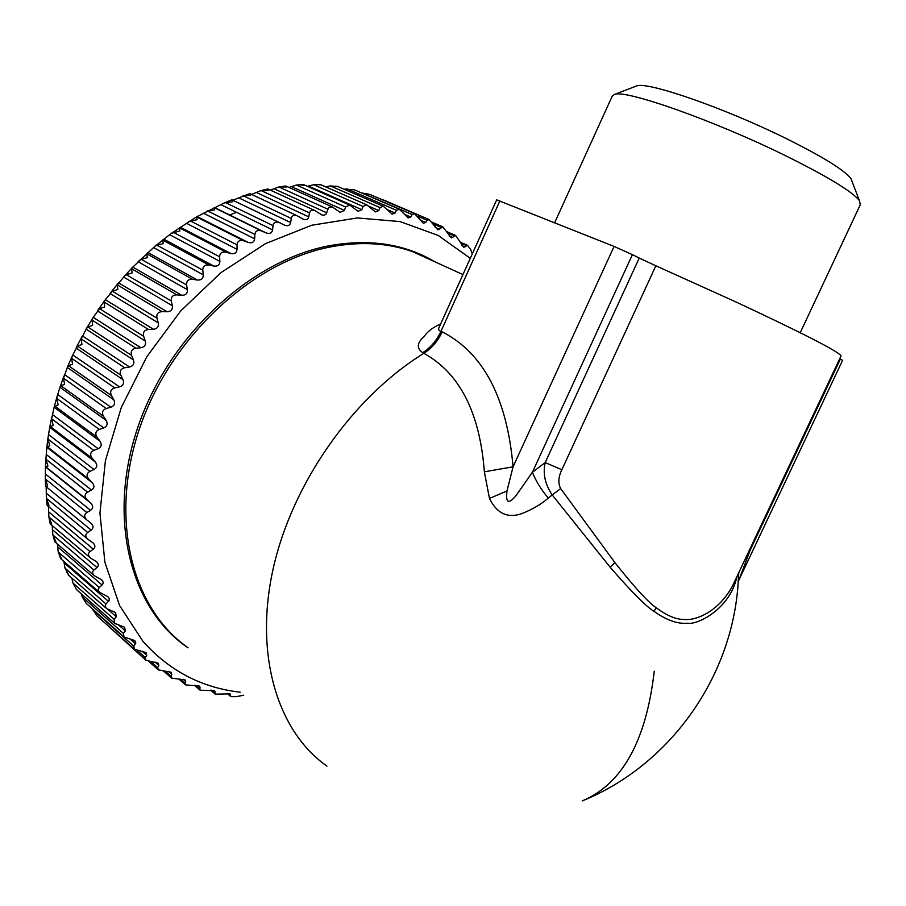 <?xml version="1.0" encoding="UTF-8"?>
<svg xmlns="http://www.w3.org/2000/svg" width="906" height="906" viewBox="0 0 906 906"><rect width="100%" height="100%" fill="white"/><g stroke="black" fill="none" stroke-linecap="round" stroke-linejoin="round"><path stroke-width="1.36" d="M852.127 181.653L850.881 178.437C844.052 169.886 822.399 156.545 785.932 138.414C724.098 107.803 647.156 81.268 636.68 85.934L635.559 86.364M860.281 204.745L859.352 200.475C851.742 191.2 826.94 176.183 784.936 155.402C713.532 120.272 625.367 89.343 614.506 94.405L612.196 96.24L554.653 222.729M499.897 200.906L440.995 331.256C439.036 330.894 438.311 329.784 438.844 327.938L496.692 199.864L614.087 246.421L632.411 254.631L532.411 472.252L516.058 495.582C508.549 504.608 505.525 503.057 506.998 490.939L513.068 466.805L484.359 471.811L489.466 498.459C496.862 513.43 507.553 518.504 521.539 513.691C532.094 509.625 541.007 504.438 548.266 498.119C540.973 489.297 535.695 480.678 532.411 472.252L545.186 462.592L561.867 469.727C558.334 476.918 557.926 483.204 560.667 488.594L552.241 494.948C545.05 484.404 542.705 473.612 545.186 462.592L639.24 258.063L655.853 265.786L561.867 469.727M734.947 580.769L732.025 586.963C715.944 615.219 692.082 620.655 684.823 619.455C676.703 619.795 667.156 615.876 656.182 607.7C648.537 602.694 634.766 587.643 614.88 562.569L560.667 488.594M840.915 356.239L841.085 355.865C838.118 351.302 803.146 333.374 736.17 302.06L655.853 265.786M632.411 254.631L639.24 258.063M105.458 623.441L145.481 659.874M133.986 648.855L96.976 615.887M97.202 616.103L92.253 608.741M243.691 695.219L236.387 696.635L230.849 696.646L230.158 693.894L215.266 694.155L214.654 690.746L200.113 690.225L199.603 686.102L185.504 684.868L185.107 679.953L171.517 678.073L171.279 672.297L158.278 669.851L157.678 667.643L158.867 665.446L158.21 663.169L145.877 660.225L145.254 657.597L146.704 655.298L146.002 652.58L134.416 649.24L133.782 646.148L135.855 643L134.756 640.576L123.997 636.941L123.352 633.351L82.231 596.929L86.195 603.362M82.231 596.929L81.257 593.804M123.352 633.351L125.322 630.904L124.575 627.201L114.711 623.373L114.077 619.262L73.001 583.09L76.5 589.602M73.001 583.09L71.846 578.085M114.077 619.262L116.308 616.771L115.549 612.524L106.648 608.617L105.096 606.193L106.025 603.951L64.983 568.085L68.754 575.027L66.523 571.754M64.983 568.085L63.907 561.482M106.025 603.951L109.184 600.542L109.218 598.356L107.769 596.624L99.128 592.048L98.154 589.602L99.286 587.496L58.233 551.992L61.721 559.013L60.713 558.708L59.173 554.71M58.233 551.992L57.338 543.951M99.286 587.496L102.061 585.004C103.748 583.328 103.488 581.527 101.291 579.591L94.518 575.865C92.174 573.747 91.982 571.799 93.941 570.021L52.842 534.936L56.036 541.981L54.779 541.754L53.341 536.714M52.842 534.936L52.186 525.582M93.941 570.021L96.976 567.552C98.947 565.695 98.697 563.691 96.217 561.527L90.589 558.073C87.95 555.729 87.769 553.577 90.045 551.618L48.867 516.998L51.767 524.053L50.181 523.759M48.867 516.998L48.471 506.477M90.045 551.618L93.329 549.206C95.617 547.156 95.368 544.936 92.582 542.547L88.165 539.489C85.221 536.907 85.051 534.551 87.656 532.411L46.365 498.311L48.969 505.333L47.146 505.378L46.387 498.436M46.365 498.311L46.183 486.749M87.656 532.411L91.178 530.089C93.726 527.994 93.59 525.65 90.781 523.045L86.942 519.999C83.986 517.19 83.941 514.71 86.817 512.536L45.368 478.991L47.69 485.956L45.56 486.239L45.323 478.368M45.368 478.991L45.447 466.715L47.95 466.069L45.912 459.206L46.863 446.907L49.785 445.809L48.007 439.082L48.222 436.386L49.796 426.896L53.171 425.333L51.642 418.776L54.213 406.817L58.12 404.812L56.818 398.436L57.372 395.503L60.124 386.828L60.849 385.73L64.586 384.382L63.499 378.255L67.474 367.043L68.448 365.707L72.548 364.235L71.642 358.357L72.446 355.594L77.474 346.092L81.925 344.518L81.178 338.923L86.376 328.697L87.859 327.021L92.65 325.39L92.05 320.101L92.944 317.847L99.513 308.663L104.643 306.998L104.156 302.049L105.017 300.113L112.344 291.166L117.814 289.501L117.395 284.903L124.19 276.364L126.251 274.654L132.038 273.023L131.676 268.788L132.344 267.542L154.722 246.477L171.257 233.408L196.693 216.783L224.518 202.831L231.879 199.818L232.593 201.778L224.518 202.831M86.817 512.536L90.566 510.327C93.307 508.311 93.363 505.899 90.736 503.09L87.089 499.784C84.315 496.76 84.462 494.223 87.542 492.151L91.517 490.078C94.451 488.153 94.688 485.684 92.242 482.694L88.811 479.138C86.24 475.922 86.591 473.34 89.864 471.392L94.043 469.478C97.146 467.666 97.576 465.174 95.334 462.003L92.129 458.232C89.773 454.835 90.317 452.23 93.76 450.418L98.12 448.697C101.393 447.02 102.016 444.518 99.977 441.199L97.021 437.213C94.892 433.657 95.628 431.052 99.241 429.399L103.76 427.892C107.18 426.364 107.973 423.872 106.161 420.418L103.465 416.25C101.563 412.558 102.491 409.976 106.24 408.504L110.906 407.224C114.45 405.877 115.436 403.419 113.839 399.852L111.415 395.514C109.751 391.709 110.86 389.161 114.745 387.893L119.524 386.873C123.182 385.707 124.326 383.306 122.967 379.648L120.815 375.175C119.399 371.279 120.691 368.799 124.666 367.745L129.535 366.987C133.284 366.035 134.598 363.702 133.465 359.976L131.597 355.401C130.43 351.426 131.88 349.036 135.945 348.221L140.872 347.745C144.7 347.009 146.16 344.756 145.266 340.996L143.669 336.341C142.752 332.332 144.36 330.033 148.471 329.467L153.442 329.286C157.316 328.776 158.912 326.636 158.244 322.853L156.942 318.153C156.274 314.122 158.006 311.958 162.163 311.63L167.134 311.755C171.041 311.494 172.763 309.467 172.321 305.696L171.291 300.973C170.86 296.964 172.729 294.926 176.885 294.869L181.846 295.299C185.753 295.277 187.599 293.397 187.361 289.648L186.613 284.937C186.41 280.973 188.38 279.082 192.536 279.297L146.863 253.839L147.202 257.7L141.121 259.263L138.992 260.837M146.863 253.839L147.395 252.91M192.536 279.297L197.44 280.033C201.336 280.26 203.272 278.538 203.261 274.846L202.774 270.169C202.785 266.262 204.858 264.552 208.969 265.028L162.842 240.169L163.193 243.646L156.817 245.096L154.722 246.477M162.842 240.169L163.205 239.524M208.969 265.028L213.805 266.07C217.655 266.557 219.682 264.994 219.864 261.381L219.626 256.772C219.852 252.955 221.993 251.415 226.047 252.162L179.479 227.848L179.852 230.939L171.257 233.408M226.047 252.162L230.792 253.51C234.586 254.246 236.67 252.865 237.044 249.343L237.044 244.835C237.474 241.132 239.671 239.773 243.646 240.792L196.625 216.976L197.078 219.682L188.493 221.71M243.646 240.792L248.267 242.434C251.993 243.42 254.11 242.219 254.654 238.822L254.892 234.439C255.469 230.905 257.666 229.739 261.494 230.928L214.167 207.621L214.699 209.943L206.296 211.494M261.494 230.928L214.133 207.542M232.774 200.237L249.75 193.657M261.608 230.973L266.205 232.955C269.784 234.11 271.902 233.08 272.57 229.875L273.023 225.628C273.612 222.48 275.639 221.426 279.116 222.457L284.812 225.3C288.04 226.296 289.977 225.368 290.645 222.536L291.279 218.459C291.891 215.673 293.748 214.722 296.874 215.617L250.067 193.703L250.622 195.209L243.035 195.787M251.562 194.405L261.075 190.554L267.678 189.048M296.874 215.617L303.431 219.286C306.319 220.147 308.085 219.331 308.742 216.84L309.546 212.955C310.158 210.509 311.845 209.671 314.642 210.441L268.108 189.105L268.652 190.271L261.721 190.407M314.642 210.441L321.924 214.949L324.257 215.243L326.251 213.918L328.629 207.417L332.287 206.93L286.047 186.104L286.556 186.976L278.867 186.987L270.328 190.124M332.287 206.93L340.169 212.276L344.473 210.419L345.56 206.976L349.693 205.073L358.04 211.268L361.856 209.694L363.057 206.477L366.737 204.847L375.401 211.902L378.765 210.566L380.067 207.599L383.295 206.24L392.173 214.122L395.095 213.035L396.466 210.317L399.286 209.195L408.244 217.893L410.758 217.021L412.173 214.563L414.597 213.669L369.58 194.314M384.518 200.396L380.882 199.173M288.991 187.429L296.421 185.051L303.204 184.597M349.693 205.073L303.736 184.688L304.19 185.322L299.139 184.779M307.462 186.342L313.635 184.699L320.531 184.733M366.737 204.847L321.086 184.858L317.598 184.597M383.295 206.24L337.972 186.568L330.384 185.934L325.65 186.851M399.286 209.195L354.28 189.784L343.68 189.048M369.773 194.394L361.687 192.978M739.262 579.183L750.1 550.327L840.372 359.059L842.58 360.35M839.737 358.742L840.372 359.059M484.359 471.811C479.84 412.536 459.659 373.046 423.849 353.329C431.754 348.289 437.858 341.132 442.173 331.845L440.995 331.256C436.692 340.543 430.588 347.689 422.683 352.717C416.466 348.3 416.907 342.932 424.019 336.613C427.575 331.403 433.113 327.202 440.622 323.997M736.918 576.612C730.066 609.421 696.544 625.57 687.02 623.203C677.314 624.041 666.318 620.1 654.03 611.357C646.023 606.42 631.403 591.72 610.168 567.247L552.241 494.959L548.266 498.119M414.597 213.669L422.977 222.933M423.51 223.17L425.65 222.48L427.088 220.294L429.15 219.58L437.915 229.864L442.875 226.885L451.369 237.916L455.684 235.492L463.815 247.247L467.53 245.322L470.644 249.512L472.309 253.85M738.141 582.06L738.82 572.558M749.047 550.905L750.1 550.327L750.089 548.696M240.169 692.207C201.698 687.756 169.297 670.802 142.944 641.346L119.592 605.57L104.881 562.196L99.943 513.09L105.413 460.622L121.279 407.53L146.84 356.692L180.736 310.883L221.064 272.57L265.549 243.612L311.743 225.243L357.292 217.95L400.044 221.585L438.176 235.424L470.293 258.323M188.074 647.847C130.758 609.364 106.704 518.776 137.746 427.541C168.505 336.307 250.543 260.475 329.342 245.741C369.455 238.55 404.597 243.873 434.767 261.732M236.613 212.344L229.58 214.949M614.087 246.421L513.068 466.805C506.998 397.927 483.362 352.932 442.173 331.845M489.466 498.459L506.998 490.939M614.88 562.569L610.168 567.247M656.182 607.7L654.03 611.357M133.782 646.148L92.571 609.534M135.481 643.77L130 638.911M145.254 657.597L137.191 650.429M146.704 655.298L142.117 651.233M157.678 667.643L150.894 661.607M158.867 665.446L155.017 662.037M170.951 676.25L165.164 671.12M171.902 674.177L168.709 671.357M184.971 683.396L180.011 679.024M185.685 681.471L183.103 679.194M199.637 689.07L195.368 685.332M200.124 687.292L198.086 685.514M214.835 693.271L211.223 690.134M215.107 691.663L213.556 690.315M230.475 696.001L227.485 693.418M230.543 694.562L229.422 693.6M412.173 214.563L362.083 192.967M396.466 210.317L346.556 188.708M410.758 217.021L404.303 214.224M380.067 207.599L330.384 185.934M395.095 213.035L387.27 209.626M363.057 206.477L313.635 184.699M378.765 210.566L369.036 206.308M345.56 206.976L296.421 185.051M361.856 209.694L308.425 186.013M327.689 209.127L278.867 186.987M344.473 210.419L291.347 186.579M309.546 212.955L261.075 190.554M326.726 212.797L273.94 188.72M291.279 218.459L243.182 195.741M308.742 216.84L256.341 192.457M279.399 222.582L232.004 199.852M273.023 225.628L225.311 202.536M290.645 222.536L238.652 197.802M254.892 234.439L207.61 210.917M266.092 232.91L214.688 207.621M272.57 229.875L221.007 204.733M237.044 244.835L190.192 220.849M248.267 242.434L197.315 216.659M254.654 238.822L203.533 213.227M219.626 256.772L173.216 232.264M230.792 253.51L180.317 227.202M237.044 249.343L186.387 223.238M202.774 270.169L156.817 245.096M213.805 266.07L163.805 239.184M219.864 261.381L169.682 234.711M186.613 284.937L141.121 259.263M197.44 280.033L147.938 252.514M203.261 274.846L153.567 247.565M176.885 294.869L131.676 268.788M171.291 300.973L126.251 274.654M181.846 295.299L132.82 267.111M187.361 289.648L138.165 261.721M162.163 311.63L117.395 284.903M156.942 318.153L112.344 291.166M167.134 311.755L118.595 282.876M172.321 305.696L123.612 277.077M148.471 329.467L104.156 302.049M143.669 336.341L99.513 308.663M153.442 329.286L105.379 299.682M158.244 322.853L110.011 293.51M135.945 348.221L92.05 320.101M131.597 355.401L87.859 327.021M140.872 347.745L93.261 317.394M145.266 340.996L97.486 310.917M124.666 367.745L81.178 338.923M120.815 375.175L77.474 346.092M129.535 366.987L82.367 335.877M133.465 359.976L86.149 329.138M114.745 387.893L71.642 358.357M111.415 395.514L68.448 365.707M119.524 386.873L72.763 354.993M122.967 379.648L76.07 348.051M106.24 408.504L63.499 378.255M103.465 416.25L60.849 385.73M110.906 407.224L64.541 374.586M113.839 399.852L67.338 367.485M99.241 429.399L56.818 398.436M97.021 437.213L54.722 405.99M103.76 427.892L57.746 394.495M106.161 420.418L60.023 387.304M93.76 450.418L51.642 418.776M92.129 458.232L50.113 426.33M98.12 448.697L52.435 414.563M99.977 441.199L54.179 407.326M89.864 471.392L48.007 439.082M88.811 479.138L47.044 446.59M94.043 469.478L48.63 434.631M95.334 462.003L49.83 427.417M87.542 492.151L45.912 459.206M87.089 499.784L45.527 466.613M91.517 490.078L46.365 454.54M92.242 482.694L46.999 447.405M86.942 519.999L45.56 486.239M90.566 510.327L45.628 474.155M90.736 503.09L45.719 467.134M91.178 530.089L46.399 493.306M93.329 549.206L48.675 511.867M96.976 567.552L52.412 529.704M102.061 585.004L57.554 546.692M108.527 601.437L64.032 562.739M116.308 616.771L107.848 609.353M125.322 630.904L118.641 625.015M466.397 245.594L460.542 243.046M454.268 235.877L447.428 232.921M464.982 246.987L461.981 245.673M441.143 227.417L433.113 223.952M452.83 237.542L449.093 235.911M427.088 220.294L417.587 216.194M439.693 229.343L435.152 227.372M425.65 222.48L420.237 220.135M326.998 766.159C277.859 731.776 254.144 655.763 272.933 569.749C291.732 483.849 352.649 397.145 423.849 353.329L422.683 352.717M738.56 573.124C736.567 671.301 672.75 764.188 582.23 800.927C622.196 784.154 646.205 740.904 654.257 671.176M462.943 274.586L412.74 251.698C387.87 242.899 360.633 241.268 331.03 246.817C252.853 261.494 171.381 336.319 140.136 426.783C108.641 517.247 131.279 607.756 187.383 647.246M636.68 85.934L614.506 94.405M850.881 178.437L859.352 200.475M860.666 203.929L800.225 332.695M76.353 589.33L75.413 587.824M50.181 523.679L49.071 517.926M45.447 466.624L45.889 458.051M46.886 446.715L48.052 437.507M49.841 426.624L51.812 416.896M54.303 406.5L57.123 396.364M60.238 386.466L63.93 376.081M67.633 366.67L72.186 356.183M76.432 347.247L81.823 336.839M86.568 328.357L92.74 318.165M97.995 310.124L104.87 300.328M110.611 292.683L118.188 283.306M124.349 276.183L132.344 267.542M280.464 186.727L285.786 185.99M335.684 186.183L337.813 186.489M353.249 189.501L354.201 189.739M738.356 581.199L842.591 360.328M841.085 355.865L735.06 580.542M157.916 669.534L148.731 661.346M171.189 677.779L163.612 671.063M185.209 684.608L178.901 679.036M199.852 689.998L194.586 685.378M215.028 693.951L210.668 690.157M230.645 696.465L227.123 693.43M408.244 217.893L407.655 217.644M392.173 214.122L391.539 213.839M375.401 211.902L374.71 211.596M358.04 211.268L357.281 210.939M340.169 212.276L339.365 211.913M321.924 214.949L321.064 214.552M303.431 219.286L302.513 218.856M279.116 222.457L232.038 199.886M284.812 225.3L283.635 224.733M266.205 232.955L214.711 207.621M87.395 538.855L47.282 505.491M89.875 557.462L50.396 524.064M93.85 575.287L54.949 541.901M99.275 592.207L60.906 558.866M106.081 608.119L68.177 574.868M114.19 622.909L76.716 589.795M123.522 636.51L86.421 603.555M467.53 245.322L460.123 242.106M455.684 235.492L446.771 231.63M442.875 226.885L432.083 222.242M429.15 219.58L383.714 200.056M438.379 329.286L438.617 328.448"/></g></svg>
